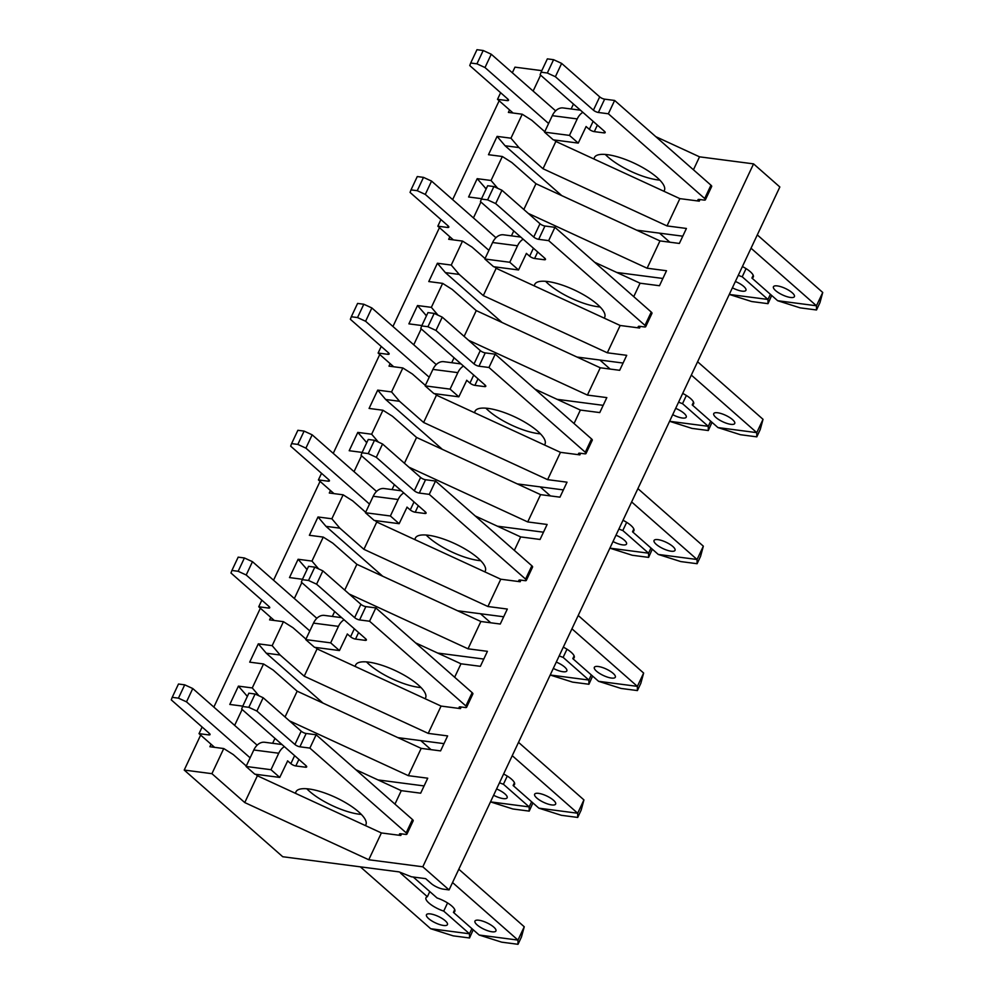 <?xml version="1.0" encoding="UTF-8"?>
<svg xmlns="http://www.w3.org/2000/svg" width="994" height="994" viewBox="0 0 994 994"><rect width="100%" height="100%" fill="white"/><g stroke="black" fill="none" stroke-linecap="round" stroke-linejoin="round"><path stroke-width="1.49" d="M700.024 199.545L699.267 201.148L679.871 198.626L555.857 141.446L554.18 139.968M544.749 131.68L531.778 120.262L522.235 114.223L510.953 138.191L518.93 147.559L543.01 168.744L667.024 225.924L686.419 228.458L679.362 243.443L659.966 240.908L647.119 268.218L666.514 270.741L659.469 285.725L640.074 283.203L633.737 296.647M555.857 141.446L543.01 168.744M679.871 198.626L667.024 225.924M522.235 114.223L508.381 112.409L509.549 109.912M659.966 240.908L535.965 183.728L511.873 162.544L502.33 156.505L491.048 180.486L497.721 188.313M535.965 183.728L523.826 209.51M528.261 213.412L647.119 268.218M561.772 195.632L505.076 145.758L497.099 136.389L510.953 138.191M502.33 156.505L488.476 154.704L497.099 136.389M518.93 147.559L505.076 145.758M682.779 236.187L636.682 230.173M480.922 202.018L473.43 217.922M513.761 230.906L511.438 235.851M640.074 283.203L594.636 262.254M486.165 188.91L477.195 178.672L491.048 180.486M481.568 198.688L468.584 196.986L477.195 178.672M486.488 188.214L485.171 188.04M662.886 278.469L616.789 272.468M640.322 326.405L639.564 328.02L620.169 325.485L496.155 268.305L494.478 266.827M485.06 258.539L472.075 247.121L462.533 241.082L451.251 265.063L459.228 274.431L483.308 295.616L607.322 352.795L626.717 355.318L619.672 370.302L600.264 367.78L587.417 395.078L606.825 397.612L599.767 412.585L580.372 410.062L574.047 423.519M496.155 268.305L483.308 295.616M620.169 325.485L607.322 352.795M462.533 241.082L448.679 239.281L449.86 236.783M600.264 367.78L476.263 310.6L452.183 289.416L442.641 283.377L431.359 307.345L438.019 315.185M476.263 310.6L464.136 336.37M468.559 340.271L587.417 395.078M502.069 322.491L445.374 272.617L437.397 263.248L451.251 265.063M442.641 283.377L428.787 281.563L437.397 263.248M459.228 274.431L445.374 272.617M623.076 363.046L576.992 357.045M421.22 328.877L413.74 344.794M454.059 357.778L451.736 362.711M580.372 410.062L534.946 389.114M426.463 315.781L417.505 305.543L431.359 307.345M421.866 325.547L408.882 323.858L417.505 305.543M426.786 315.086L425.469 314.912M603.184 405.341L557.087 399.327M580.62 453.276L579.875 454.879L560.467 452.345L436.465 395.177L434.776 393.699M425.357 385.399L412.386 373.993L402.843 367.954L391.561 391.922L399.538 401.29L423.618 422.475L547.619 479.655L567.027 482.177L559.97 497.162L540.574 494.639L527.727 521.937L547.122 524.472L540.065 539.456L520.67 536.922L514.345 550.378M436.465 395.177L423.618 422.475M560.467 452.345L547.619 479.655M402.843 367.954L388.989 366.14L390.157 363.642M540.574 494.639L416.561 437.459L392.481 416.275L382.938 410.236L371.657 434.216L378.329 442.044M416.561 437.459L404.434 463.241M408.869 467.143L527.727 521.937M442.367 449.363L385.672 399.489L377.708 390.12L391.561 391.922M382.938 410.236L369.085 408.435L377.708 390.12M399.538 401.29L385.672 399.489M563.387 489.905L517.29 483.904M361.53 455.749L354.038 471.653M394.369 484.637L392.034 489.582M520.67 536.922L475.244 515.973M366.761 442.641L357.803 432.402L371.657 434.216M362.164 452.407L349.192 450.717L357.803 432.402M367.097 441.945L365.78 441.771M543.482 532.2L497.398 526.186M520.931 580.136L520.173 581.738L500.777 579.216L376.763 522.036L375.086 520.558M365.668 512.27L352.684 500.852L343.141 494.813L331.859 518.781L339.836 528.149L363.916 549.334L487.93 606.514L507.325 609.049L500.268 624.033L480.872 621.498L468.025 648.809L487.42 651.331L480.375 666.315L460.98 663.793L454.643 677.237M376.763 522.036L363.916 549.334M500.777 579.216L487.93 606.514M343.141 494.813L329.287 493.012L330.468 490.514M480.872 621.498L356.871 564.319L332.779 543.134L323.249 537.095L311.967 561.076L318.627 568.903M356.871 564.319L344.732 590.101M349.167 594.002L468.025 648.809M382.678 576.222L325.982 526.348L318.005 516.979L331.859 518.781M323.249 537.095L309.382 535.294L318.005 516.979M339.836 528.149L325.982 526.348M503.685 616.777L457.588 610.763M301.828 582.608L294.348 598.512M334.667 611.496L332.344 616.442M460.98 663.793L415.542 642.845M307.071 569.5L298.101 559.274L311.967 561.076M302.474 579.278L289.49 577.576L298.101 559.274M307.394 568.804L306.077 568.643M483.792 659.059L437.695 653.058M461.228 706.995L460.471 708.61L441.075 706.075L317.074 648.896L315.384 647.417M305.966 639.13L292.981 627.711L283.439 621.672L272.17 645.653L280.134 655.021L304.214 676.206L428.228 733.386L447.623 735.908L440.578 750.892L421.183 748.37L408.335 775.668L427.731 778.203L420.673 793.187L401.278 790.652L394.953 804.109M317.074 648.896L304.214 676.206M441.075 706.075L428.228 733.386M283.439 621.672L269.585 619.871L270.766 617.373M421.183 748.37L297.169 691.19L273.089 670.006L263.547 663.967L252.265 687.935L258.937 695.775M297.169 691.19L285.042 716.972M289.465 720.861L408.335 775.668M322.975 703.081L266.28 653.207L258.303 643.839L272.17 645.653M263.547 663.967L249.693 662.153L258.303 643.839M280.134 655.021L266.28 653.207M443.995 743.636L397.898 737.635M242.126 709.48L234.646 725.384M274.965 738.368L272.642 743.301M401.278 790.652L355.852 769.704M247.369 696.372L238.411 686.133L252.265 687.935M242.772 706.138L229.788 704.448L238.411 686.133M247.705 695.676L246.388 695.502M424.09 785.931L377.993 779.917M282.731 856.729L399.116 871.9L411.404 876.783L425.656 878.646L431.135 883.455A9.654 2.945 -154.8 0 0 443.535 889.183L449.077 889.903L422.798 866.793L368.762 859.748L244.76 802.568L211.921 773.68L184.213 770.064L282.731 856.729M449.077 889.903L779.843 186.984L753.564 163.873L699.527 156.828L693.439 169.788M401.526 833.867L400.781 835.469L381.385 832.947L368.762 859.748M753.564 163.873L422.798 866.793M381.385 832.947L257.371 775.767L244.76 802.568M699.527 156.828L655.791 136.663M573.451 104.047L571.128 108.98M257.371 775.767L255.694 774.289M246.263 766.001L233.292 754.583L223.749 748.544L211.921 773.68M540.612 75.159L533.132 91.063M541.805 70.649L514.967 67.157L512.332 72.761M499.15 100.767L452.63 199.632M439.46 227.638L392.941 326.492M379.758 354.498L333.238 453.351M320.068 481.357L273.549 580.223M260.366 608.229L213.847 707.082M200.664 735.088L184.213 770.064M223.749 748.544L209.896 746.73L211.063 744.233M295.616 793.398A38.629 11.766 25.2 0 1 295.976 791.808A38.629 11.766 25.2 0 1 335.947 797.61A38.629 11.766 25.2 0 1 365.891 824.709A38.629 11.766 25.2 0 1 365.345 825.542M443.523 925.464A11.593 3.529 25.2 0 1 431.669 920.829A11.593 3.529 25.2 0 1 426.463 914.753A11.593 3.529 25.2 0 1 438.453 916.493A11.593 3.529 25.2 0 1 447.437 924.619A11.593 3.529 25.2 0 1 443.523 925.464M492.018 931.788A11.593 3.529 25.2 0 1 480.164 927.141A11.593 3.529 25.2 0 1 474.958 921.078A11.593 3.529 25.2 0 1 486.948 922.817A11.593 3.529 25.2 0 1 495.931 930.943A11.593 3.529 25.2 0 1 492.018 931.788M287.577 760.857L290.857 763.665A3.864 1.18 25.2 0 0 295.827 765.952L305.382 767.194A3.864 1.18 25.2 0 0 306.686 766.908A3.864 1.18 25.2 0 0 305.966 765.629L241.654 709.057L242.598 706.51L248.835 707.318L256.899 711.045L294.932 744.506A3.864 1.18 25.2 0 0 299.89 746.792L309.867 748.097L406.198 832.835A3.864 1.18 25.2 0 1 406.919 834.115A3.864 1.18 25.2 0 1 405.614 834.401L400.768 833.767A3.864 1.18 25.2 0 0 399.464 834.041A3.864 1.18 25.2 0 0 400.184 835.333L400.271 835.407M214.605 747.351L199.024 733.647L208.728 734.901A3.864 1.18 25.2 0 0 210.032 734.628A3.864 1.18 25.2 0 0 209.312 733.348L171.266 699.875L172.21 697.341L178.448 698.148L186.512 701.863L250.115 757.826M473.206 929.775L469.528 937.976L453.177 935.851L430.688 928.719L360.362 866.855M430.688 928.719L469.479 933.776L471.901 928.632M402.93 873.415L400.52 873.105L427.37 896.725A15.941 4.858 25.2 0 0 425.979 897.768A15.941 4.858 25.2 0 0 443.722 911.113L469.479 933.776L469.528 937.976M458.806 869.216L524.248 926.768L521.465 936.969L518.011 944.3L501.672 942.163L479.183 935.031L453.426 912.38A15.941 4.858 25.2 0 0 454.817 911.336A15.941 4.858 25.2 0 0 437.074 897.992L413.243 877.031M479.183 935.031L517.973 940.088L524.248 926.768M452.543 882.535L517.973 940.088L518.011 944.3M361.344 814.434A38.629 11.766 25.2 0 1 359.095 814.198A38.629 11.766 25.2 0 1 309.494 791.323A38.629 11.766 25.2 0 1 306.798 788.764M299.89 746.792L306.164 733.473L316.142 734.777L412.46 819.516A3.864 1.18 25.2 0 1 413.193 820.795L406.919 834.115M172.21 697.341L178.485 684.021L184.71 684.829L192.774 688.544L257.086 745.127A3.864 1.18 25.2 0 0 257.148 745.177M242.598 706.51L248.86 693.191L255.098 694.011L263.161 697.726L301.194 731.186A3.864 1.18 25.2 0 0 306.164 733.473M281.973 744.518L264.69 742.269A15.643 10.81 97.4 0 0 253.805 749.985L246.052 766.461L254.799 774.164L279.749 777.42L287.688 760.87M246.052 766.461L270.989 769.716L278.742 753.228A15.643 10.81 -82.6 0 1 284.396 746.656M270.989 769.716L279.749 777.42M443.722 911.113L447.573 902.937M199.024 733.647L202.13 727.036M178.448 698.148L184.71 684.829M186.512 701.863L192.774 688.544M248.835 707.318L255.098 694.011M256.899 711.045L263.161 697.726M309.867 748.097L316.142 734.777M453.426 912.38L454.73 909.597M427.37 896.725L429.793 891.581M355.318 666.539A38.629 11.766 25.2 0 1 355.678 664.949A38.629 11.766 25.2 0 1 395.637 670.751A38.629 11.766 25.2 0 1 425.594 697.838A38.629 11.766 25.2 0 1 425.047 698.683M496.578 788.938A11.593 3.529 25.2 0 1 507.139 797.76A11.593 3.529 25.2 0 1 503.212 798.604A11.593 3.529 25.2 0 1 493.608 795.25M551.707 804.929A11.593 3.529 25.2 0 1 539.854 800.282A11.593 3.529 25.2 0 1 534.648 794.206A11.593 3.529 25.2 0 1 546.65 795.946A11.593 3.529 25.2 0 1 555.634 804.084A11.593 3.529 25.2 0 1 551.707 804.929M347.279 633.986L350.559 636.794A3.864 1.18 25.2 0 0 355.517 639.08L365.084 640.335A3.864 1.18 25.2 0 0 366.388 640.049A3.864 1.18 25.2 0 0 365.655 638.769L301.356 582.186L302.3 579.651L308.525 580.459L316.589 584.174L354.634 617.634A3.864 1.18 25.2 0 0 359.592 619.933L369.569 621.225L465.9 705.964A3.864 1.18 25.2 0 1 466.621 707.256A3.864 1.18 25.2 0 1 465.316 707.529L460.458 706.896A3.864 1.18 25.2 0 0 459.153 707.181A3.864 1.18 25.2 0 0 459.887 708.461L459.961 708.536M274.307 620.48L258.726 606.775L268.417 608.042A3.864 1.18 25.2 0 0 269.734 607.769A3.864 1.18 25.2 0 0 269.001 606.477L230.968 573.016L231.913 570.469L238.15 571.289L246.201 575.004L309.817 630.954M431.048 749.65L420.773 740.617M490.502 801.872L529.181 806.904L531.604 801.773M499.497 782.738A15.941 4.858 25.2 0 0 503.424 784.254L529.181 806.904L529.218 811.116L512.867 808.979L490.489 801.885M503.61 774.003A15.941 4.858 25.2 0 1 514.519 784.477A15.941 4.858 25.2 0 1 513.128 785.521L514.432 782.738M518.508 742.344L583.938 799.909L581.167 810.11L577.713 817.441L561.361 815.304L538.885 808.172L513.128 785.521M538.885 808.172L577.676 813.229L583.938 799.909M512.233 755.664L577.676 813.229L577.713 817.441M421.046 687.562A38.629 11.766 25.2 0 1 418.797 687.339A38.629 11.766 25.2 0 1 369.184 664.464A38.629 11.766 25.2 0 1 366.488 661.892M359.592 619.933L365.854 606.613L375.831 607.906L472.162 692.644A3.864 1.18 25.2 0 1 472.883 693.936L466.621 707.256M231.913 570.469L238.175 557.149L244.412 557.969L252.476 561.685L316.788 618.256A3.864 1.18 25.2 0 0 316.85 618.305M302.3 579.651L308.562 566.332L314.8 567.139L322.864 570.854L360.897 604.315A3.864 1.18 25.2 0 0 365.854 606.613M341.663 617.659L324.392 615.398A15.643 10.81 97.4 0 0 313.495 623.114L305.742 639.602L314.502 647.305L339.439 650.561L347.378 633.998M305.742 639.602L330.679 642.857L338.445 626.369A15.643 10.81 -82.6 0 1 344.098 619.796M330.679 642.857L339.439 650.561M503.424 784.254L507.275 776.066M258.726 606.775L261.832 600.177M238.15 571.289L244.412 557.969M246.201 575.004L252.476 561.685M308.525 580.459L314.8 567.139M316.589 584.174L322.864 570.854M369.569 621.225L375.831 607.906M532.908 802.916L529.218 811.116M415.02 539.667A38.629 11.766 25.2 0 1 415.368 538.077A38.629 11.766 25.2 0 1 455.339 543.88A38.629 11.766 25.2 0 1 485.283 570.978A38.629 11.766 25.2 0 1 484.737 571.823M556.28 662.079A11.593 3.529 25.2 0 1 566.828 670.9A11.593 3.529 25.2 0 1 562.915 671.733A11.593 3.529 25.2 0 1 553.31 668.39M611.409 678.057A11.593 3.529 25.2 0 1 599.556 673.423A11.593 3.529 25.2 0 1 594.35 667.347A11.593 3.529 25.2 0 1 606.34 669.086A11.593 3.529 25.2 0 1 615.323 677.212A11.593 3.529 25.2 0 1 611.409 678.057M406.968 507.126L410.261 509.934A3.864 1.18 25.2 0 0 415.219 512.221L424.773 513.463A3.864 1.18 25.2 0 0 426.078 513.19A3.864 1.18 25.2 0 0 425.357 511.898L361.046 455.327L361.99 452.779L368.227 453.599L376.291 457.315L414.324 490.775A3.864 1.18 25.2 0 0 419.294 493.061L429.259 494.366L525.59 579.104A3.864 1.18 25.2 0 1 526.323 580.384A3.864 1.18 25.2 0 1 525.006 580.67L520.16 580.036A3.864 1.18 25.2 0 0 518.856 580.322A3.864 1.18 25.2 0 0 519.576 581.602L519.663 581.676M333.996 493.62L318.415 479.916L328.119 481.183A3.864 1.18 25.2 0 0 329.424 480.897A3.864 1.18 25.2 0 0 328.703 479.617L290.658 446.157L291.602 443.61L297.84 444.417L305.903 448.145L369.507 504.095M490.75 622.791L480.475 613.745M550.191 675.001L588.883 680.045L591.293 674.901M559.2 655.878A15.941 4.858 25.2 0 0 563.126 657.382L588.883 680.045L588.92 684.257L572.569 682.12L550.191 675.025M563.312 647.144A15.941 4.858 25.2 0 1 574.209 657.606A15.941 4.858 25.2 0 1 572.817 658.649L574.122 655.878M578.21 615.485L643.64 673.05L640.857 683.251L637.415 690.569L621.064 688.444L598.574 681.312L572.817 658.649M598.574 681.312L637.378 686.369L643.64 673.05M571.935 628.804L637.378 686.369L637.415 690.569M480.736 560.703A38.629 11.766 25.2 0 1 478.487 560.467A38.629 11.766 25.2 0 1 428.886 537.592A38.629 11.766 25.2 0 1 426.19 535.033M419.294 493.061L425.556 479.742L435.534 481.046L531.865 565.785A3.864 1.18 25.2 0 1 532.585 567.065L526.323 580.384M291.602 443.61L297.877 430.29L304.114 431.098L312.166 434.825L376.477 491.396A3.864 1.18 25.2 0 0 376.54 491.446M361.99 452.779L368.265 439.46L374.502 440.28L382.553 443.995L420.599 477.455A3.864 1.18 25.2 0 0 425.556 479.742M401.365 490.787L384.082 488.539A15.643 10.81 97.4 0 0 373.197 496.254L365.444 512.742L374.204 520.446L399.141 523.689L407.08 507.139M365.444 512.742L390.381 515.985L398.134 499.51A15.643 10.81 -82.6 0 1 403.8 492.925M390.381 515.985L399.141 523.689M563.126 657.382L566.978 649.206M318.415 479.916L321.534 473.306M297.84 444.417L304.114 431.098M305.903 448.145L312.166 434.825M368.227 453.599L374.502 440.28M376.291 457.315L382.553 443.995M429.259 494.366L435.534 481.046M592.598 676.057L588.92 684.257M474.71 412.808A38.629 11.766 25.2 0 1 475.07 411.218A38.629 11.766 25.2 0 1 515.041 417.02A38.629 11.766 25.2 0 1 544.985 444.119A38.629 11.766 25.2 0 1 544.439 444.952M615.982 535.207A11.593 3.529 25.2 0 1 626.531 544.029A11.593 3.529 25.2 0 1 622.604 544.874A11.593 3.529 25.2 0 1 613 541.531M671.099 551.198A11.593 3.529 25.2 0 1 659.246 546.551A11.593 3.529 25.2 0 1 654.052 540.487A11.593 3.529 25.2 0 1 666.042 542.227A11.593 3.529 25.2 0 1 675.025 550.353A11.593 3.529 25.2 0 1 671.099 551.198M466.671 380.267L469.951 383.063A3.864 1.18 25.2 0 0 474.908 385.361L484.476 386.604A3.864 1.18 25.2 0 0 485.78 386.318A3.864 1.18 25.2 0 0 485.06 385.038L420.748 328.467L421.692 325.92L427.929 326.728L435.981 330.455L474.026 363.916A3.864 1.18 25.2 0 0 478.984 366.202L488.961 367.494L585.292 452.245A3.864 1.18 25.2 0 1 586.013 453.525A3.864 1.18 25.2 0 1 584.708 453.811L579.862 453.177A3.864 1.18 25.2 0 0 578.558 453.45A3.864 1.18 25.2 0 0 579.278 454.743L579.365 454.817M393.699 366.761L378.118 353.056L387.822 354.311A3.864 1.18 25.2 0 0 389.126 354.038A3.864 1.18 25.2 0 0 388.406 352.746L350.36 319.285L351.304 316.751L357.542 317.558L365.606 321.273L429.209 377.235M550.44 495.919L540.164 486.886M652.3 549.185L648.61 557.385L632.271 555.261L609.881 548.154L648.573 553.186L650.995 548.042M618.889 529.019A15.941 4.858 25.2 0 0 622.816 530.523L648.573 553.186L648.61 557.385M623.002 520.272A15.941 4.858 25.2 0 1 633.911 530.746A15.941 4.858 25.2 0 1 632.519 531.79L633.824 529.007M637.899 488.613L703.342 546.178L700.559 556.379L697.105 563.71L680.753 561.573L658.276 554.441L632.519 531.79M658.276 554.441L697.067 559.498L703.342 546.178M631.637 501.933L697.067 559.498L697.105 563.71M540.438 433.844A38.629 11.766 25.2 0 1 538.189 433.608A38.629 11.766 25.2 0 1 488.588 410.733A38.629 11.766 25.2 0 1 485.88 408.174M478.984 366.202L485.258 352.882L495.223 354.187L591.554 438.926A3.864 1.18 25.2 0 1 592.287 440.205L586.013 453.525M351.304 316.751L357.579 303.431L363.804 304.239L371.868 307.954L436.18 364.525A3.864 1.18 25.2 0 0 436.242 364.587M421.692 325.92L427.954 312.601L434.192 313.408L442.255 317.136L480.288 350.596A3.864 1.18 25.2 0 0 485.258 352.882M461.054 363.928L443.784 361.679A15.643 10.81 97.4 0 0 432.899 369.395L425.134 385.871L433.893 393.574L458.83 396.83L466.782 380.28M425.134 385.871L450.083 389.126L457.836 372.638A15.643 10.81 -82.6 0 1 463.49 366.065M450.083 389.126L458.83 396.83M622.816 530.523L626.667 522.347M378.118 353.056L381.224 346.446M357.542 317.558L363.804 304.239M365.606 321.273L371.868 307.954M427.929 326.728L434.192 313.408M435.981 330.455L442.255 317.136M488.961 367.494L495.223 354.187M534.412 285.949A38.629 11.766 25.2 0 1 534.772 284.346A38.629 11.766 25.2 0 1 574.731 290.161A38.629 11.766 25.2 0 1 604.687 317.248A38.629 11.766 25.2 0 1 604.128 318.092M675.671 408.348A11.593 3.529 25.2 0 1 686.233 417.169A11.593 3.529 25.2 0 1 682.306 418.014A11.593 3.529 25.2 0 1 672.702 414.66M730.801 424.326A11.593 3.529 25.2 0 1 718.948 419.692A11.593 3.529 25.2 0 1 713.742 413.616A11.593 3.529 25.2 0 1 725.732 415.355A11.593 3.529 25.2 0 1 734.728 423.494A11.593 3.529 25.2 0 1 730.801 424.326M526.36 253.395L529.653 256.203A3.864 1.18 25.2 0 0 534.61 258.49L544.178 259.732A3.864 1.18 25.2 0 0 545.482 259.459A3.864 1.18 25.2 0 0 544.749 258.179L480.437 201.596L481.394 199.061L487.619 199.869L495.683 203.584L533.728 237.044A3.864 1.18 25.2 0 0 538.686 239.33L548.663 240.635L644.982 325.373A3.864 1.18 25.2 0 1 645.715 326.666A3.864 1.18 25.2 0 1 644.41 326.939L639.552 326.305A3.864 1.18 25.2 0 0 638.247 326.591A3.864 1.18 25.2 0 0 638.98 327.871L639.055 327.945M453.388 239.889L437.82 226.185L447.511 227.452A3.864 1.18 25.2 0 0 448.816 227.166A3.864 1.18 25.2 0 0 448.095 225.887L410.062 192.426L411.007 189.879L417.244 190.699L425.295 194.414L488.899 250.364M610.142 369.06L599.867 360.027M712.002 422.326L708.312 430.526L691.961 428.389L669.583 421.294L708.275 426.314L710.698 421.183M678.591 402.148A15.941 4.858 25.2 0 0 682.518 403.663L708.275 426.314L708.312 430.526M682.704 393.413A15.941 4.858 25.2 0 1 693.613 403.887A15.941 4.858 25.2 0 1 692.222 404.918L693.526 402.148M697.602 361.754L763.032 419.319L760.248 429.52L756.807 436.851L740.455 434.713L717.966 427.582L692.222 404.918M717.966 427.582L756.769 432.638L763.032 419.319M691.327 375.073L756.769 432.638L756.807 436.851M600.127 306.972A38.629 11.766 25.2 0 1 597.879 306.736A38.629 11.766 25.2 0 1 548.278 283.874A38.629 11.766 25.2 0 1 545.582 281.302M538.686 239.33L544.948 226.023L554.925 227.315L651.256 312.054A3.864 1.18 25.2 0 1 651.977 313.346L645.715 326.666M411.007 189.879L417.269 176.559L423.506 177.379L431.57 181.094L495.882 237.665A3.864 1.18 25.2 0 0 495.931 237.715M481.394 199.061L487.656 185.741L493.894 186.549L501.958 190.264L539.99 223.725A3.864 1.18 25.2 0 0 544.948 226.023M520.757 237.069L503.486 234.808A15.643 10.81 97.4 0 0 492.589 242.524L484.836 259.012L493.596 266.715L518.533 269.97L526.422 253.383M484.836 259.012L509.773 262.267L517.526 245.779A15.643 10.81 -82.6 0 1 523.192 239.206M509.773 262.267L518.533 269.97M682.518 403.663L686.369 395.475M437.82 226.185L440.926 219.575M417.244 190.699L423.506 177.379M425.295 194.414L431.57 181.094M487.619 199.869L493.894 186.549M495.683 203.584L501.958 190.264M548.663 240.635L554.925 227.315M594.101 159.077A38.629 11.766 25.2 0 1 594.462 157.487A38.629 11.766 25.2 0 1 634.433 163.289A38.629 11.766 25.2 0 1 664.377 190.388A38.629 11.766 25.2 0 1 663.83 191.233M735.374 281.476A11.593 3.529 25.2 0 1 745.922 290.31A11.593 3.529 25.2 0 1 742.009 291.143A11.593 3.529 25.2 0 1 732.404 287.8M790.503 297.467A11.593 3.529 25.2 0 1 778.65 292.832A11.593 3.529 25.2 0 1 773.444 286.757A11.593 3.529 25.2 0 1 785.434 288.496A11.593 3.529 25.2 0 1 794.417 296.622A11.593 3.529 25.2 0 1 790.503 297.467M586.062 126.536L589.343 129.344A3.864 1.18 25.2 0 0 594.313 131.63L603.867 132.873A3.864 1.18 25.2 0 0 605.172 132.6A3.864 1.18 25.2 0 0 604.451 131.307L540.14 74.736L541.084 72.189L547.321 73.009L555.385 76.724L593.418 110.185A3.864 1.18 25.2 0 0 598.376 112.471L608.353 113.776L704.684 198.514A3.864 1.18 25.2 0 1 705.405 199.794A3.864 1.18 25.2 0 1 704.1 200.08L699.254 199.446A3.864 1.18 25.2 0 0 697.95 199.732A3.864 1.18 25.2 0 0 698.67 201.012L698.757 201.086M513.09 113.03L497.509 99.325L507.213 100.593A3.864 1.18 25.2 0 0 508.518 100.307A3.864 1.18 25.2 0 0 507.797 99.027L469.752 65.567L470.696 63.02L476.934 63.827L484.997 67.542L548.601 123.505M669.832 242.201L659.556 233.155M771.692 295.466L768.014 303.667L751.663 301.53L729.285 294.435L767.977 299.455L770.387 294.311M738.281 275.288A15.941 4.858 25.2 0 0 742.22 276.792L767.977 299.455L768.014 303.667M742.394 266.554A15.941 4.858 25.2 0 1 753.303 277.015A15.941 4.858 25.2 0 1 751.911 278.059L753.216 275.288M757.291 234.895L822.734 292.46L819.951 302.661L816.509 309.979L800.158 307.854L777.668 300.722L751.911 278.059M777.668 300.722L816.459 305.779L822.734 292.46M751.029 248.214L816.459 305.779L816.509 309.979M659.83 180.113A38.629 11.766 25.2 0 1 657.581 179.877A38.629 11.766 25.2 0 1 607.98 157.002A38.629 11.766 25.2 0 1 605.284 154.443M598.376 112.471L604.65 99.151L614.627 100.456L710.959 185.195A3.864 1.18 25.2 0 1 711.679 186.474L705.405 199.794M470.696 63.02L476.971 49.7L483.208 50.508L491.26 54.235L555.571 110.806A3.864 1.18 25.2 0 0 555.634 110.856M541.084 72.189L547.359 58.87L553.583 59.69L561.647 63.405L599.693 96.865A3.864 1.18 25.2 0 0 604.65 99.151M580.459 110.197L563.176 107.948A15.643 10.81 97.4 0 0 552.291 115.664L544.538 132.152L553.285 139.856L578.235 143.099L586.125 126.524M544.538 132.152L569.475 135.395L577.228 118.92A15.643 10.81 -82.6 0 1 582.882 112.334M569.475 135.395L578.235 143.099M742.22 276.792L746.059 268.616M497.509 99.325L500.628 92.715M476.934 63.827L483.208 50.508M484.997 67.542L491.26 54.235M547.321 73.009L553.583 59.69M555.385 76.724L561.647 63.405M608.353 113.776L614.627 100.456M290.857 763.665L294.622 755.651M208.728 734.901L209.411 733.435M305.382 767.194L306.077 765.728M295.827 765.952L298.896 759.416M294.932 744.506L301.194 731.186M406.198 832.835L412.46 819.516M400.184 835.333L400.917 833.78M278.742 753.228L253.805 749.985M350.559 636.794L354.324 628.792M268.417 608.042L269.113 606.576M365.084 640.335L365.767 638.869M355.517 639.08L358.598 632.544M354.634 617.634L360.897 604.315M465.9 705.964L472.162 692.644M459.887 708.461L460.607 706.92M338.445 626.369L313.495 623.114M410.261 509.934L414.026 501.933M328.119 481.183L328.815 479.717M424.773 513.463L425.469 511.997M415.219 512.221L418.288 505.685M414.324 490.775L420.599 477.455M525.59 579.104L531.865 565.785M519.576 581.602L520.309 580.061M398.134 499.51L373.197 496.254M469.951 383.063L473.716 375.061M387.822 354.311L388.505 352.845M484.476 386.604L485.159 385.138M474.908 385.361L477.99 378.826M474.026 363.916L480.288 350.596M585.292 452.245L591.554 438.926M579.278 454.743L579.999 453.189M457.836 372.638L432.899 369.395M529.653 256.203L533.418 248.202M447.511 227.452L448.207 225.986M544.178 259.732L544.861 258.266M534.61 258.49L537.692 251.954M533.728 237.044L539.99 223.725M644.982 325.373L651.256 312.054M638.98 327.871L639.701 326.33M517.526 245.779L492.589 242.524M589.343 129.344L593.12 121.343M507.213 100.593L507.897 99.127M603.867 132.873L604.563 131.407M594.313 131.63L597.382 125.095M593.418 110.185L599.693 96.865M704.684 198.514L710.959 185.195M698.67 201.012L699.403 199.471M577.228 118.92L552.291 115.664"/></g></svg>
